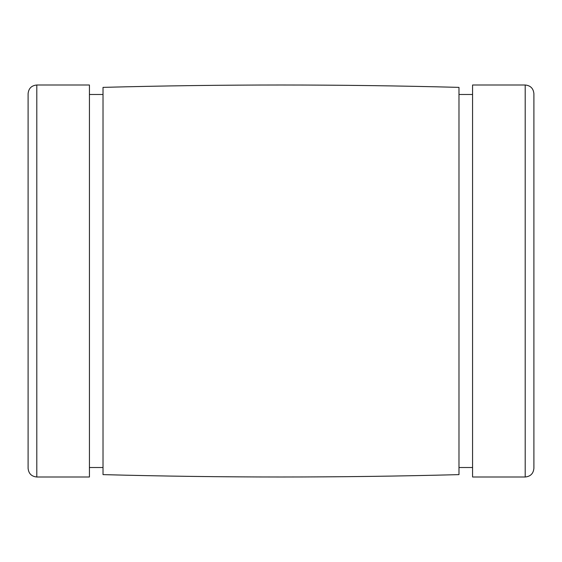 <?xml version="1.0" encoding="UTF-8"?>
<svg xmlns="http://www.w3.org/2000/svg" width="562" height="562" viewBox="0 0 562 562"><rect width="100%" height="100%" fill="white"/><g stroke="black" fill="none" stroke-linecap="round" stroke-linejoin="round"><path stroke-width="0.84" d="M28.1 93.699L28.1 468.301C28.613 473.583 31.514 476.485 36.797 476.998L36.797 85.002C31.514 85.515 28.613 88.417 28.1 93.699M533.9 93.699L533.9 468.301C533.387 473.583 530.486 476.485 525.203 476.998L472.572 476.998L472.572 85.002L525.203 85.002C530.486 85.515 533.387 88.417 533.9 93.699M472.572 94.486L458.978 94.486M458.978 87.377L458.978 474.623C340.326 477.784 221.674 477.784 103.022 474.623L103.022 87.377C221.674 84.216 340.326 84.216 458.978 87.377M103.022 94.486L89.428 94.486M36.797 85.002L89.428 85.002L89.428 476.998L36.797 476.998M525.203 85.002L525.203 476.998M472.572 467.514L458.978 467.514M103.022 467.514L89.428 467.514"/></g></svg>
